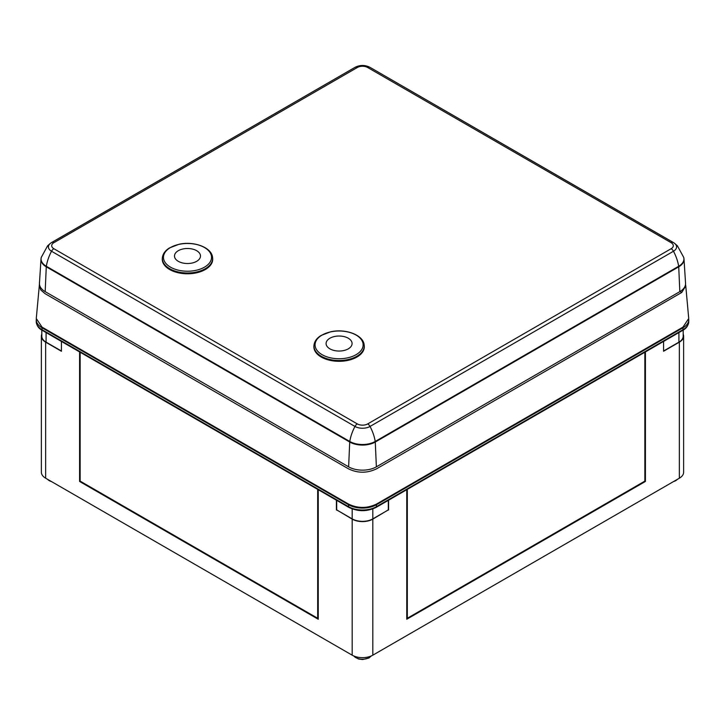 <?xml version="1.0" encoding="UTF-8"?>
<svg xmlns="http://www.w3.org/2000/svg" width="725" height="725" viewBox="0 0 725 725"><rect width="100%" height="100%" fill="white"/><g stroke="black" fill="none" stroke-linecap="round" stroke-linejoin="round"><path stroke-width="1.09" d="M45.648 478.201L45.648 342.146A14.582 8.419 180 0 1 41.37 336.201L41.37 472.247A14.582 8.419 0 0 0 45.648 478.201L352.187 655.183A14.582 8.419 0 0 0 372.813 655.183L679.352 478.201L679.352 342.146A14.582 8.419 0 0 0 683.63 336.201A14.582 8.419 0 0 0 683.186 334.143M679.352 478.201A14.582 8.419 0 0 0 683.63 472.247L683.63 336.201M336.69 509.865L352.187 519.127A14.582 8.419 180 0 0 372.813 519.127L388.31 509.865M388.582 510.028L388.582 500.196M336.418 500.196L336.418 510.028M663.583 341.43L663.583 351.253L679.352 342.146M45.648 342.146L61.417 351.253L61.417 341.43M41.37 336.201A14.582 8.419 180 0 1 41.814 334.143M645.413 351.915L645.413 481.454L406.752 619.241L406.752 489.71L406.752 617.954L407.314 618.271L644.851 481.128L644.851 352.241M407.314 489.384L407.314 618.271M376.438 504.745A19.702 11.373 0 0 1 348.562 504.745L42.023 327.763L42.023 329.694A1.577 0.906 120 0 0 42.349 330.419L348.888 507.4C357.96 511.741 367.04 511.741 376.112 507.4A1.577 0.906 -120 0 0 376.438 506.675L376.438 504.745L682.977 327.763A19.702 11.373 180 0 0 688.75 319.725A19.702 11.373 180 0 0 688.741 319.399M36.259 319.399A19.702 11.373 0 0 0 36.25 319.725A19.702 11.373 0 0 0 42.023 327.763M645.413 481.454L644.851 481.128L406.752 618.597M317.686 618.271L318.248 617.954L318.248 489.71L318.248 619.241L79.587 481.454L80.149 481.128L317.686 618.271L317.686 489.384M80.149 352.241L80.149 481.128L318.248 618.597M79.587 481.454L79.587 351.915M685.515 284.463L685.768 285.895L681.763 292.447L680.095 291.477M39.449 284.137L36.277 318.483L42.023 327.12L348.562 504.102C357.851 508.515 367.149 508.515 376.438 504.102L682.977 327.12L688.723 318.483L685.768 285.895M39.313 285.025L40.79 289.964L45.059 293.652L348.562 468.885C357.851 473.298 367.14 473.298 376.438 468.885L681.763 292.447M41.098 258.263A18.071 10.431 0 0 0 40.999 259.07L39.449 283.212A19.62 11.328 0 0 0 45.177 291.64L348.625 466.837A19.62 11.328 0 0 0 376.375 466.837L679.823 291.64A19.62 11.328 0 0 0 685.551 283.212L684.001 259.07A18.071 10.431 0 0 0 683.902 258.263M364.186 345.1L364.267 345.852A25.221 14.563 180 0 1 356.927 357.044A25.221 14.563 180 0 1 328.724 360.026A25.221 14.563 180 0 1 313.916 345.852L313.998 345.1C314.532 341.257 316.879 338.049 321.057 335.467L330.709 331.778C345.444 328.416 363.442 334.887 364.186 345.1A25.139 14.518 180 0 1 356.872 356.256A25.139 14.518 180 0 1 328.751 359.228A25.139 14.518 180 0 1 313.998 345.1M212.588 257.574L212.67 258.327A25.221 14.563 180 0 1 205.329 269.519A25.221 14.563 180 0 1 177.118 272.5A25.221 14.563 180 0 1 162.318 258.327L162.4 257.574C162.926 253.732 165.282 250.524 169.451 247.941L179.102 244.252C193.838 240.89 211.845 247.361 212.588 257.574A25.139 14.518 180 0 1 205.266 268.73A25.139 14.518 180 0 1 177.154 271.703A25.139 14.518 180 0 1 162.4 257.574M336.69 500.359L336.69 509.929L352.187 518.873A14.582 8.419 0 0 0 372.813 518.873L388.31 509.929L388.31 500.359M663.583 351L678.917 342.155A14.582 8.419 0 0 0 683.186 336.201L683.186 330.102M41.814 330.102L41.814 336.201A14.582 8.419 0 0 0 46.083 342.155L61.417 351M371.109 656.025A9.47 5.465 180 0 1 362.5 659.215A9.47 5.465 180 0 1 353.891 656.025M51.529 481.599A9.47 5.465 180 0 1 47.578 479.316M677.422 479.316A9.47 5.465 180 0 1 673.471 481.599M352.187 655.183L352.187 519.127M372.813 655.183L372.813 519.127M348.562 504.745L348.562 506.675A1.577 0.906 120 0 0 348.888 507.4M682.977 327.763L682.977 329.694A1.577 0.906 -120 0 1 682.651 330.419C686.276 328.579 688.306 325.652 688.75 321.655A19.702 11.373 180 0 1 682.977 329.694L376.438 506.675A19.702 11.373 0 0 1 348.562 506.675L42.023 329.694A19.702 11.373 0 0 1 36.25 321.655C36.694 325.652 38.724 328.579 42.349 330.419M51.783 242.422L354.978 67.371A4.386 2.537 60 0 1 355.105 67.298A4.386 2.537 60 0 1 357.298 67.516L53.849 242.703A4.386 2.537 -120 0 0 51.656 242.485A4.386 2.537 -120 0 0 51.529 242.567A10.639 6.144 0 0 0 50.786 243.047L47.605 245.802L41.253 257.447L40.999 259.07A18.071 10.431 0 0 0 46.273 266.827L45.177 291.64M673.217 242.422L370.022 67.371A4.386 2.537 120 0 0 369.895 67.298A4.386 2.537 120 0 0 367.702 67.516L671.151 242.703A4.386 2.537 -60 0 1 673.344 242.485A4.386 2.537 -60 0 1 673.471 242.567A10.639 6.144 0 0 1 674.214 243.047L369.895 67.298C364.965 64.851 360.035 64.851 355.105 67.298L50.786 243.047A10.639 6.144 0 0 0 51.529 251.249A31.528 18.207 120 0 0 46.337 266.274A4.386 2.528 120 0 0 46.273 266.827L349.722 442.023A18.071 10.431 0 0 0 375.278 442.023L376.375 466.837M348.625 466.837L349.722 442.023A4.386 2.528 120 0 1 349.785 441.471L46.337 266.274A17.989 10.386 0 0 1 41.253 257.447M53.849 242.703A7.359 4.25 0 0 0 53.849 248.711L357.298 423.907A4.386 2.537 120 0 0 354.978 426.445A31.528 18.207 120 0 0 349.785 441.471A17.989 10.386 0 0 0 375.215 441.471A4.386 2.528 60 0 1 375.278 442.023L678.727 266.827A18.071 10.431 0 0 0 684.001 259.07L683.748 257.447A17.989 10.386 0 0 1 678.663 266.274A4.386 2.528 60 0 1 678.727 266.827L679.823 291.64M357.298 423.907A7.359 4.25 0 0 0 367.702 423.907A4.386 2.537 60 0 1 370.022 426.445A10.639 6.144 0 0 1 354.978 426.445L51.529 251.249A4.386 2.537 120 0 1 53.849 248.711M683.748 257.447L677.395 245.802L674.214 243.047A10.639 6.144 0 0 1 673.471 251.249A4.386 2.537 60 0 0 671.151 248.711A7.359 4.25 0 0 0 671.151 242.703M673.471 251.249A31.528 18.207 60 0 1 678.663 266.274L375.215 441.471A31.528 18.207 60 0 0 370.022 426.445L673.471 251.249M671.151 248.711L367.702 423.907M357.298 67.516A7.359 4.25 180 0 1 367.702 67.516M356.084 354.688A24.034 13.875 180 0 1 315.882 348.462A24.034 13.875 180 0 1 345.308 331.47A24.034 13.875 180 0 1 356.084 354.688M348.29 348.843A13.005 7.513 180 0 1 326.531 345.472A13.005 7.513 180 0 1 342.454 336.282A13.005 7.513 180 0 1 348.29 348.843M204.486 267.163A24.034 13.875 180 0 1 164.276 260.937A24.034 13.875 180 0 1 193.711 243.944A24.034 13.875 180 0 1 204.486 267.163M196.683 261.317A13.005 7.513 180 0 1 174.924 257.946A13.005 7.513 180 0 1 190.856 248.757A13.005 7.513 180 0 1 196.683 261.317M372.813 508.932L372.813 518.873M352.187 508.932L352.187 518.873M678.917 332.576L678.917 342.155M46.083 332.576L46.083 342.155M371.272 655.953L368.952 658.01L362.563 659.542L358.413 658.98L353.728 655.953M52.517 482.17L47.315 479.171M677.685 479.171L672.483 482.17M36.25 319.725L36.25 321.655M688.75 321.655L688.75 319.725M682.651 330.419L376.112 507.4"/></g></svg>
